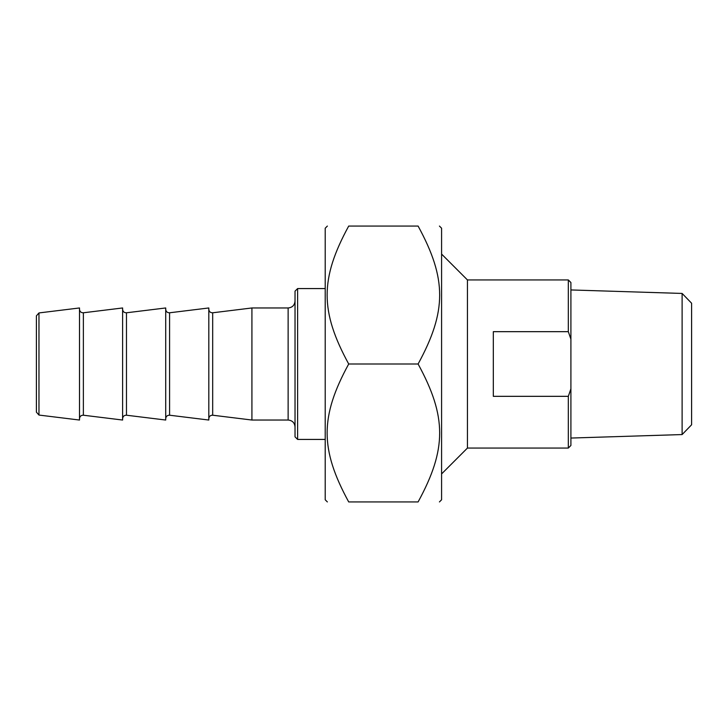 <?xml version="1.0" encoding="UTF-8"?>
<svg xmlns="http://www.w3.org/2000/svg" width="728" height="728" viewBox="0 0 728 728"><rect width="100%" height="100%" fill="white"/><g stroke="black" fill="none" stroke-linecap="round" stroke-linejoin="round"><path stroke-width="1.09" d="M439.43 226.062L441.587 228.219L441.587 499.781L439.43 501.938M418.099 226.062C446.846 226.062 446.846 226.062 418.099 226.062C446.846 226.062 446.846 226.062 418.099 226.062L348.703 226.062C319.947 278.806 319.947 311.256 348.703 364C319.947 416.744 319.947 449.194 348.703 501.938C319.947 501.938 319.947 501.938 348.703 501.938C319.947 501.938 319.947 501.938 348.703 501.938L418.099 501.938C446.846 449.194 446.846 416.744 418.099 364C446.846 311.256 446.846 278.806 418.099 226.062M418.099 501.938C446.846 501.938 446.846 501.938 418.099 501.938C446.846 501.938 446.846 501.938 418.099 501.938M348.703 226.062C319.947 226.062 319.947 226.062 348.703 226.062C319.947 226.062 319.947 226.062 348.703 226.062M327.363 501.938L325.207 499.781L325.207 228.219L327.363 226.062M418.099 364L348.703 364M493.32 396.332L493.32 331.668L568.322 331.668L570.907 339.157L570.907 388.843L568.322 396.332L493.32 396.332M441.587 473.919L467.449 448.057L467.449 279.943L441.587 254.081M467.449 448.057L568.322 448.057L568.322 396.332M570.907 339.157L570.907 282.528L568.322 279.943L568.322 331.668M568.322 448.057L570.907 445.472L570.907 388.843M682.118 434.561L691.6 424.779L691.6 303.221L682.118 293.439L682.118 434.561L570.907 438.056M169.588 312.785L208.818 307.962L208.818 420.038L169.588 415.215L169.588 312.785C167.294 312.812 166.011 311.666 165.72 309.354M288.133 420.038L288.133 307.962L251.924 307.962L251.924 420.038L288.133 420.038C292.328 420.447 294.622 422.74 295.031 426.936M251.924 307.962L212.685 312.785C210.401 312.812 209.118 311.666 208.818 309.354M126.481 312.785L165.72 307.962L165.72 420.038L126.481 415.215L126.481 312.785C124.197 312.812 122.905 311.666 122.613 309.354M83.374 312.785L122.613 307.962L122.613 420.038L83.374 415.215L83.374 312.785C81.09 312.812 79.798 311.666 79.507 309.354M79.507 307.962L79.507 420.038L38.966 415.06L38.966 312.94L79.507 307.962M297.615 288.57L295.031 291.154L295.031 436.846L297.615 439.43L297.615 288.57L325.207 288.57M38.966 312.94L36.4 315.843L36.4 412.157L38.966 415.06M208.818 418.646C209.118 416.334 210.401 415.188 212.685 415.215L212.685 312.785M568.322 279.943L467.449 279.943M682.118 293.439L570.907 289.944M212.685 415.215L251.924 420.038M169.588 415.215C167.294 415.188 166.011 416.334 165.72 418.646M126.481 415.215C124.197 415.188 122.905 416.334 122.613 418.646M83.374 415.215C81.09 415.188 79.798 416.334 79.507 418.646M288.133 307.962C292.328 307.553 294.622 305.26 295.031 301.064M297.615 439.43L325.207 439.43"/></g></svg>
